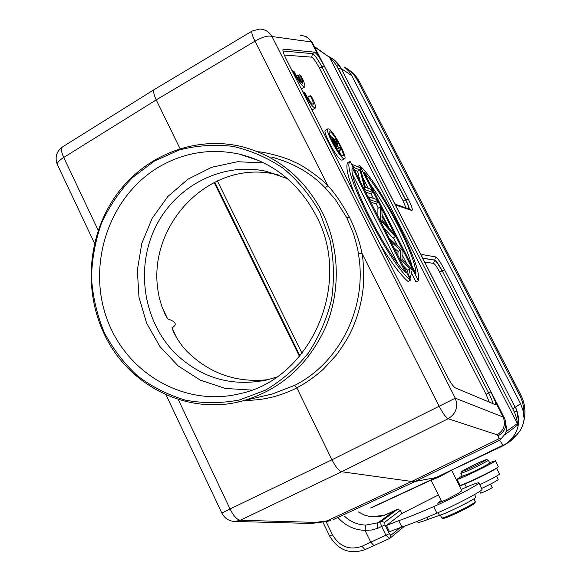 <?xml version="1.0" encoding="UTF-8"?>
<svg xmlns="http://www.w3.org/2000/svg" width="581" height="581" viewBox="0 0 581 581"><rect width="100%" height="100%" fill="white"/><g stroke="black" fill="none" stroke-linecap="round" stroke-linejoin="round"><path stroke-width="0.87" d="M301.219 82.604L297.545 75.37L298.808 76.118L302.527 83.308C303.166 82.517 302.214 79.691 299.665 74.833L300.871 75.552C304.291 82.182 305.555 86.024 304.647 87.063C301.953 86.184 298.002 80.744 292.788 70.751L294.044 71.492C296.484 76.46 298.874 80.163 301.219 82.604M302.302 88.45L300.82 87.934M292.258 71.064L292.788 70.751M298.147 75.726L299.665 74.833M296.448 76.024L297.545 75.37M303.551 91.965L304.771 92.64C308.417 99.75 311.213 103.65 313.166 104.326C313.82 103.505 312.847 100.629 310.254 95.676L311.431 96.33C314.909 103.091 316.195 107.013 315.28 108.095C312.629 107.26 308.714 101.886 303.551 91.965L303.021 92.277M309.833 101.239L307.821 97.107L310.254 95.676M312.919 109.475L311.518 109.025M279.33 175.193L275.881 174.394C210.671 158.751 147.254 223.99 158.017 290.87L159.281 297.784L161.772 306.209L165.113 314.321L167.691 318.94C176.036 321.649 177.459 324.626 171.94 327.866L173.646 332.223L177.561 339.348L182.318 346.116L186.806 351.222C209.494 373.612 236.62 383.09 268.19 379.647M438.401 494.961L401.899 513.517L386.459 525.493L389.524 531.731L401.849 526.989C409.54 524.541 421.225 519.93 436.919 513.154C453.841 505.906 479.252 492.688 481.685 489.921L482.041 489.246L478.846 482.905M479.761 484.728C490.349 479.674 496.922 476.151 499.478 474.161L496.682 467.988M481.642 488.454C490.393 484.322 495.913 481.373 498.193 479.615L496.675 476.042M417.812 522.181L417.855 522.261C418.378 522.784 421.835 521.811 428.219 519.334L439.497 515.362C445.772 513.771 473.37 500.197 475.563 497.627L475.832 497.14L474.539 494.569M496.632 468.017L496.457 468.221C494.947 469.985 472.266 481.242 464.742 483.958L459.615 486.246M461.227 489.449L463.086 488.628C472.6 484.423 477.843 482.499 478.809 482.84L478.439 483.486C475.955 486.144 450.536 499.297 433.666 506.61C418.015 513.444 406.373 518.129 398.733 520.663L386.459 525.493M458.961 484.939L459.644 484.612M441.19 500.553L437.631 503.182L446.172 499.783L458.249 493.429L461.851 490.698L451.655 470.385M401.899 513.524L400.353 510.379L397.506 509.312L381.506 521.266C380.548 522.232 380.606 524.004 381.688 526.589L385.987 535.362L389.72 538.413M396.867 509.639L393.141 511.592L378.18 522.726C376.953 523.779 376.887 525.602 377.991 528.202L372 529.981L365.013 530.388L365.885 525.086L378.18 522.726L381.506 521.266L384.506 522.406L400.353 510.379M400.403 527.468L390.846 535.319L389.285 533.67L384.978 524.912L384.506 522.428M390.846 535.319L389.88 538.326L404.696 526.045M384.978 524.912L377.991 528.202M373.823 545.486L370.765 542.167L389.277 533.67M334.474 60.206L341.091 68.326L339.188 65.188C336.167 61.535 333.705 59.24 331.802 58.311L328.926 56.626M351.868 75.799L348.869 71.26L344.54 67.033C350.212 70.272 354.599 74.847 357.693 80.766L519.712 395.429C523.176 402.284 524.505 409.482 523.699 417.02L522.958 410.193L520.569 403.715L351.868 75.799L341.766 68.863M314.568 46.967L329.5 57.323C331.671 59.022 334.126 61.964 336.871 66.161L339.188 65.188M421.363 255.698L421.929 254.507L435.634 256.918C437.573 257.949 440.558 262.256 444.581 269.831L442.177 270.819L514.345 411.98L516.829 411.101L515.485 407.078L520.569 403.715M505.935 443.826L436.048 477.56L505.47 444.058L507.896 442.424C518.848 432.678 521.375 420.898 515.485 407.078M513.219 437.98L516.284 435.227L509.893 441.589L503.284 445.649L456.622 467.836M523.699 417.02L524.258 416.969C523.96 423.825 521.498 429.744 516.872 434.726L516.284 435.227M302.04 353.379L217.338 180.844M299.985 355.884L214.716 182.071M104.166 332.288C97.049 315.004 92.829 296.956 91.515 278.146C91.914 259.286 95.248 240.984 101.501 223.249C109.359 206.219 119.686 191.004 132.483 177.619L154.321 161.104L179.144 150.007C196.814 145.446 214.759 144.241 232.981 146.39C250.963 150.501 267.776 157.858 283.434 168.439C298.024 180.727 310.16 195.412 319.84 212.493L330.066 240.171C333.937 259.809 334.438 279.563 331.584 299.447C326.805 318.904 319.013 336.835 308.206 353.241C295.896 368.347 281.589 380.678 265.285 390.236L239.357 399.997C221.245 403.417 203.248 403.468 185.354 400.135C167.938 394.942 151.931 386.815 137.356 375.762C123.906 363.263 112.845 348.767 104.166 332.288M272.198 394.027L265.532 395.581L272.198 394.027L294.647 385.348C339.885 362.849 367.744 306.507 358.433 253.933C358.165 250.789 356.574 244.245 353.676 234.31L346.944 217.998L335.557 199.82L325.062 187.707C311.162 173.203 293.325 162.978 271.545 157.037M501.069 438.822L498.985 438.778L411.646 481.467L341.643 471.728C338.767 470.77 335.535 466.783 331.947 459.782L296.826 387.861C306.63 382.603 315.563 376.292 323.624 368.92L336.399 355.006C342.834 346.145 347.576 338.6 350.641 332.361C357.206 318.62 361.375 303.899 363.14 288.205C364.207 279.534 363.612 261.588 362.072 253.498C359.312 240.657 355.093 228.558 349.399 217.207C341.911 203.386 334.75 192.907 327.916 185.782C322.695 179.631 303.144 165.265 295.017 162.324C285.547 157.059 262.852 151.576 257.877 151.801M180.001 148.591L156.216 99.896L254.972 41.178C252.118 35.245 251.174 31.875 252.125 31.062L259.518 29.05C264.943 29.217 269.097 31.701 271.973 36.523L455.301 398.188C458.358 406.954 455.976 413.803 448.154 418.734C445.91 417.514 442.875 413.294 439.033 406.068L362.072 253.498L358.433 253.933M244.761 400.418C254.166 400.353 262.721 399.387 270.426 397.52C279.011 395.814 293.674 389.88 296.826 387.861L294.647 385.348M314.524 523.074L327.248 521.368L328.817 521.048L327.125 520.852L317.502 522.137L314.524 523.074L309.295 523.408L314.198 522.355L240.251 520.256L341.643 471.728L448.154 418.734L497.067 434.806C503.894 430.579 505.942 424.66 503.211 417.064L455.301 398.188L331.947 459.782L230.061 508.978C233.526 515.921 236.925 519.683 240.251 520.256L234.724 521.469C228.878 521.128 224.586 518.332 221.855 513.096L230.061 508.978L178.207 399.401M495.47 404.703L495.324 401.645L490.945 391.863L324.14 65.827L318.541 56.052L314.757 52.152L283.201 49.138C282.351 50.002 283.375 53.379 286.28 59.269L446.586 375.311C450.297 382.392 453.26 386.605 455.46 387.941L495.47 404.703M318.541 56.052L311.322 41.948C308.889 37.845 305.345 35.695 300.697 35.499M325.062 187.707L327.916 185.782L254.972 41.178C262.852 36.77 268.516 35.216 271.973 36.523L311.322 41.948L312.52 42.965L504.17 417.565M504.933 419.264L504.315 417.841L503.211 417.064L495.324 401.645M365.681 192.064L370.395 193.691L372.77 192.384L371.266 189.435L365.362 187.314L360.227 167.764L352.282 164.474L353.814 167.473L359.966 169.986L365.115 189.696L372.77 192.384M354.483 170.066L357.598 171.315L359.988 180.887M370.823 202.173L375.471 203.648L377.846 202.341L376.343 199.392L368.768 196.872L370.308 199.9L377.846 202.341M379.843 219.916L380.352 219.64L380.294 207.148L377.911 208.456L377.911 216.11M383.881 227.854L393.032 238.137L395.429 236.845L393.751 233.555L389.045 228.224L381.986 214.367L381.957 210.409L380.294 207.148M403.098 265.626L407.651 270.288L406.918 273.128M394.1 247.934L398.05 251.428L397.891 255.386M380.097 244.238C391.42 262.786 400.716 275.191 408 281.458L410.491 280.151L350.082 161.416L347.67 162.774C345.484 166.42 347.794 176.806 354.584 193.938M362.965 177.888L368.303 188.367M370.881 193.422L373.423 198.419M375.951 203.386L378.398 208.187M393.519 237.876L397.586 245.865M402.125 254.768L406.896 264.137M411.45 273.085L415.989 281.996L418.407 280.725L359.654 165.447L357.518 166.645M327.866 128.873L325.513 130.224C321.896 130.747 336.871 158.853 341.417 160.073L342.194 160.08M364.614 189.972L365.115 189.696M364.287 189.333L364.795 189.057M357.598 171.315L359.966 169.986M353.313 167.756L353.814 167.473M351.781 164.75L352.282 164.474M369.806 200.184L370.308 199.9M368.267 197.155L368.768 196.872M380.352 219.64L380.039 220.293M395.429 236.845L380.548 220.017M387.527 226.496L381.993 215.645L382.037 220.286L387.527 226.496M389.931 239.742L390.447 239.466L402.067 249.874L401.994 259.075L412.249 269.845L410.186 278.27L409.67 278.539M408.036 275.336L408.552 275.06L410.186 278.27M408.552 275.06L410.084 268.996L400.382 259.003L399.873 259.279M407.651 270.288L410.084 268.996M399.663 258.872L400.178 258.596L400.382 259.003M400.178 258.596L400.469 250.135L392.044 242.618L391.536 242.894M398.05 251.428L400.469 250.135M390.447 239.466L392.044 242.618M410.491 280.151C389.633 264.82 340.481 167.764 350.082 161.416M405.676 272.845L352.282 167.858C348.077 179.289 386.125 254.391 405.676 272.845M352.834 175.092L397.76 263.483M359.654 165.447C381.187 185.404 422.866 266.817 418.407 280.725M364.389 172.753L415.923 273.847C416.592 257.579 383.918 193.727 364.389 172.753M370.373 184.497C386.859 206.952 406.983 246.315 412.067 266.28M328.759 128.931C333.509 130.718 348.019 158.083 344.562 158.744L343.872 158.678C339.362 157.444 324.372 129.316 327.96 128.822L328.759 128.931M330.262 131.894L329.63 131.814C326.776 132.221 338.73 154.662 342.354 155.693L342.921 155.752C345.695 155.236 334.046 133.281 330.262 131.894M329.725 134.937L331.504 137.145M339.217 150.784L340.393 154.016M337.728 150.552L338.796 151.024L341.229 149.637L340.444 148.09L338.127 147.051L336.588 140.508L335.615 138.598L336.508 143.863C334.758 140.319 333.254 138.053 331.998 137.065L332.47 139.97L331.874 140.311M335.818 147.603L341.229 149.637M333.857 144.211L334.409 143.892L336.188 147.392M334.409 143.892L332.463 139.963M334.068 139.484L335.615 138.598M334.249 142.788L335.912 146.063L337.612 146.819L332.79 138.627L334.249 142.788M505.288 433.84L501.062 438.8M506.516 425.967C506.538 429.613 506.131 432.235 505.303 433.847L505.187 434.566L517.584 425.081L517.337 423.6L506.007 431.698M504.976 419.388C507.002 426.585 504.722 432.024 498.128 435.721L498.985 438.778M328.817 521.048L330.858 520.409M327.125 520.852L411.646 481.467L415.277 481.424L333.588 519.465M501.04 438.829L499.566 440.26L502.899 445.017M516.814 411.101C518.543 419.94 518.797 424.595 517.584 425.06M370.714 507.888L436.048 477.56L415.277 481.424L499.566 440.26M370.78 508.099L437.653 477.066M418.93 485.76L385.08 501.468M451.517 470.32L439.345 476.878L431.124 480.334M154.285 89.518L62.639 146.848C60.78 148.235 61.143 151.779 63.721 157.466L156.216 99.896C153.638 94.173 152.999 90.716 154.314 89.518L252.001 31.134M505.521 433.303L505.187 434.566M505.303 433.847L505.492 433.339C505.92 433.259 506.269 430.971 506.567 426.483M422.692 258.305L434.719 260.085C436.338 260.927 438.829 264.508 442.177 270.819L514.345 411.98C516.407 417.194 517.402 421.072 517.337 423.6L439.556 271.923C436.876 266.89 434.886 264.035 433.593 263.382L424.609 262.046M358.361 511.934L365.064 515.362L371.382 516.785L384.411 515.282L397.273 509.421M358.557 511.876C367.025 516.734 364.665 514.919 368.739 516.277C370.082 516.908 378.246 517.337 384.063 515.34L384.411 515.274M462.244 476.217L468.584 473.849C477.364 469.978 490.633 463.101 489.696 462.912L488.309 460.181M486.508 459.542L488.294 460.152C489.224 460.312 475.955 467.175 467.182 471.06L460.864 473.413M480.603 461.83L486.486 459.527C487.771 459.462 475.418 465.86 467.218 469.506L461.43 471.707C463.761 469.956 470.152 466.666 480.603 461.83M479.761 491.388L480.632 493.124C482.898 492.535 486.486 490.894 491.388 488.185L492.23 487.51L490.517 484.111M441.742 517.889L441.858 517.983C443.201 518.02 447.74 516.262 455.475 512.711C465.889 507.772 472.469 504.199 475.222 501.999L474.031 498.774M443.078 518.412L443.121 518.419C444.407 518.463 448.721 516.792 456.063 513.422C465.947 508.738 472.2 505.347 474.815 503.24L475.432 501.73M316.224 215.812C298.816 183.051 273.164 162.484 239.27 154.096C210.888 148.133 184.17 152.389 159.114 166.856C109.853 195.877 87.114 262.351 106.432 317.371C125.264 372.559 184.112 407.673 240.149 393.627C310.82 378.899 352.899 283.71 316.224 215.812M251.58 390.105L225.261 388.428L200.3 380.148L178.106 365.87L159.891 346.494L146.623 323.181L138.982 297.254L137.348 270.15L141.808 243.359L152.142 218.347L167.822 196.523L188.026 179.151L211.68 167.292L237.469 161.729L263.905 162.92M287.493 178.687L265.495 171.163C221.608 161.888 175.484 186.189 155.534 227.048C135.453 267.856 143.238 320.414 174.416 352.529C200.22 377.803 230.839 387.004 266.258 380.119L276.665 377.076M459.934 485.186L459.949 485.215C459.789 486.834 497.031 468.961 498.324 466.79L495.419 460.675M489.565 462.665L495.31 460.856C493.966 462.912 456.76 480.799 456.978 479.303L462.113 475.97M466.558 474.728C468.163 474.59 484.75 466.55 485.854 465.381M162.252 307.531L167.691 318.94M427.209 517.293L428.219 519.334M438.139 512.631L439.497 515.362M466.361 487.19L464.742 483.958M436.919 513.154L433.666 506.61M401.849 526.989L398.733 520.663M389.698 538.427L364.962 549.633L361.956 546.278L370.765 542.167L365.013 530.388C354.613 530.025 345.753 525.921 338.433 518.078M361.956 546.278C349.471 550.556 339.645 546.721 332.455 534.789L329.594 535.987C338.12 550.214 349.907 554.761 364.962 549.633L365.035 549.582M392.93 511.708L384.07 515.34M326.043 521.527L332.455 534.789M523.859 420.855C525.95 411.878 524.897 403.199 520.714 394.819L359.654 82.103L357.693 80.766M519.712 395.429L520.75 394.797L359.654 82.103C356.901 76.83 353.081 72.603 348.201 69.429M405.872 207.802L403.185 201.019L329.5 57.323L314.321 46.48M403.185 201.019L405.618 200.125L336.871 66.161L338.621 69.037L341.091 68.326L408.261 199.116L405.836 200.002L338.621 69.037M394.695 203.582L396.83 205.456L411.791 210.467C413.091 210.271 411.922 206.487 408.261 199.116M444.581 269.831L515.245 407.419L512.9 408.603M516.843 434.755C521.564 429.671 524.033 423.622 524.236 416.613M517.947 433.528L511.65 440.144L517.918 433.564M299.491 356.465L214.106 182.376M171.94 327.866L176.885 338.236M272.104 394.056L242.829 400.868C187.409 416.25 127.312 385.312 103.694 332.869C83.228 288.924 88.276 233.911 116.599 194.642C144.952 155.461 195.093 135.337 241.892 146.652C277.166 155.904 303.892 177.641 322.077 211.869C339.667 247.056 340.989 290.805 325.534 327.364C307.995 365.34 280.427 389.844 242.829 400.868L235.93 402.473M349.399 217.207L346.944 217.998M94.507 243.294L57.396 164.655C56.902 162.862 59.008 160.465 63.721 157.466L98.204 230.337M324.14 65.827L322.027 67.033L488.672 392.974L490.945 391.863M284.327 55.072L311.677 57.149L312.513 53.655L313.072 53.895C315.49 55.958 318.475 60.337 322.027 67.033L319.281 67.817L486.05 394.259L489.355 402.292M282.983 50.975L312.513 53.655L314.757 52.152M311.677 57.149L312.12 57.337C314.052 58.971 316.442 62.465 319.281 67.817M283.484 49.094L282.947 49.458M486.05 394.259L488.672 392.974C490.967 397.535 492.412 401.151 493.015 403.839M336 143.645L334.983 144.226M497.067 434.806L498.128 435.721M317.502 522.137L314.198 522.355M438.248 502.587L438.481 503.044M421.929 254.507L421.929 256.817M435.634 256.918L434.719 260.085L422.598 258.117M433.593 263.382L434.508 260.215C436.128 261.058 438.611 264.631 441.959 270.935L439.556 271.923M409.024 208.862C408.842 207.163 407.702 204.243 405.618 200.125L405.836 200.002C408.029 204.352 409.169 207.33 409.249 208.942M394.535 203.27L396.83 205.456M411.791 210.467L410.251 209.276L395.705 204.374M344.475 516.211C350.619 521.898 357.758 524.854 365.885 525.086M302.214 88.501L304.647 87.063M312.832 109.519L315.28 108.095M417.855 522.261L417.376 521.302M331.802 58.311L330.792 57.693M330.328 57.425L328.89 56.597M508.39 442.032L507.91 442.439M520.75 394.797C524.977 403.272 526.001 412.038 523.815 421.109M351.658 71.993L359.748 82.197M299.542 356.4L214.171 182.347M221.855 513.096L166.021 394.804M304.538 36.16C305.809 35.761 308.409 37.91 312.338 42.609M344.562 158.744L342.115 160.124M330.683 137.617L331.729 137.022M441.792 501.759L431.124 480.378M309.295 523.408L234.724 521.469M62.639 146.848C56.401 151.409 54.65 157.349 57.396 164.655M329.594 535.987L322.811 521.963M461.43 471.707L460.856 473.45M462.251 476.238L460.864 473.479M441.763 517.932L440.354 515.1M443.121 518.419L441.858 517.983M259.155 160.69L239.27 154.096M275.881 174.394L265.495 171.163M456.978 479.303L459.949 485.215"/></g></svg>
